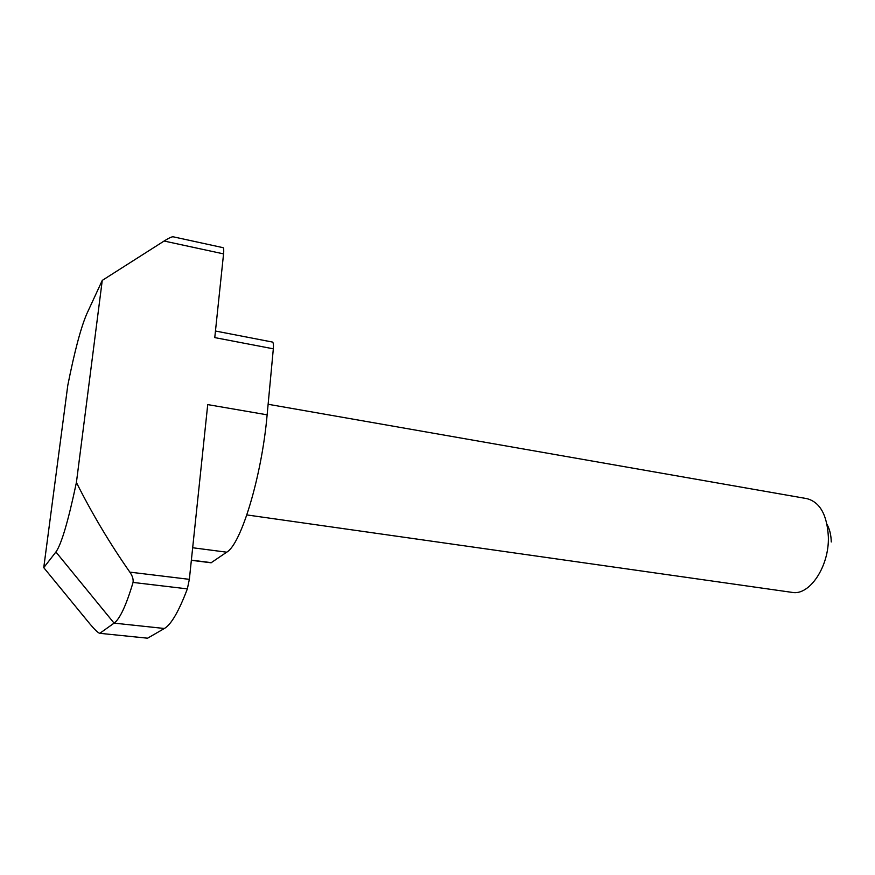 <?xml version="1.0" encoding="UTF-8"?>
<svg xmlns="http://www.w3.org/2000/svg" width="875" height="875" viewBox="0 0 875 875"><rect width="100%" height="100%" fill="white"/><g stroke="black" fill="none" stroke-linecap="round" stroke-linejoin="round"><path stroke-width="1.31" d="M246.859 514.927L792.039 592.375C809.397 595.984 829.259 566.705 828.363 537.02C827.159 514.927 820.006 502.13 806.903 498.641L268.133 404.272M189.35 579.348L187.359 588.875L133.055 582.433C133.514 579.294 132.442 575.859 129.85 572.13L189.35 579.348L207.725 404.6L267.137 414.827L273.328 348.819L214.769 337.597L223.562 253.881L164.106 241.03L102.255 280.405L86.833 313.753C80.905 327.502 74.561 351.367 67.791 385.35L43.75 567.656L89.917 623.952C94.522 629.464 97.77 632.592 99.63 633.303L147.591 638.192L99.63 633.303M164.106 241.03C168.569 238.208 171.555 236.786 173.053 236.775L223.048 247.669C223.748 248.008 223.923 250.086 223.562 253.881M133.055 582.433C126.175 605.456 119.853 619.03 114.078 623.131L99.892 633.259M187.359 588.875C178.828 611.384 171.161 624.586 164.38 628.491L147.591 638.192M102.255 280.405L76.409 482.486C68.228 521.216 61.392 544.381 55.912 551.983L43.75 567.656M129.85 572.13C109.823 543.462 92.017 513.581 76.409 482.486M267.137 414.827C261.723 476.623 241.041 544.403 226.691 552.191L211.072 562.789L191.363 560.295M215.458 331.023L272.409 342.048C273.35 342.453 273.656 344.717 273.328 348.819M827.083 524.552C829.73 529.309 831.119 535.117 831.25 541.964M164.38 628.491L114.078 623.131L55.912 551.983M191.373 560.131L211.444 562.68M226.691 552.191L192.675 547.75"/></g></svg>
